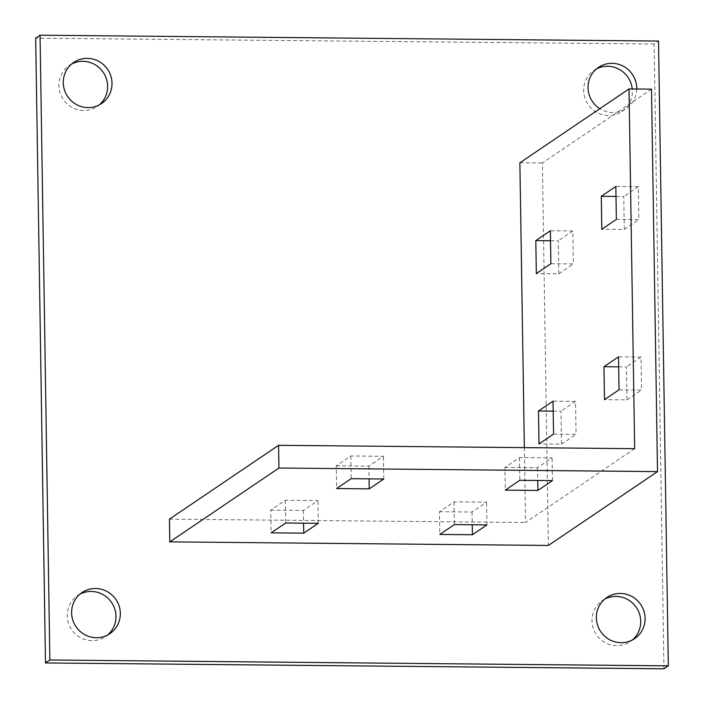 <?xml version="1.0" encoding="UTF-8"?>
<svg xmlns="http://www.w3.org/2000/svg" width="704" height="704" viewBox="0 0 704 704"><rect width="100%" height="100%" fill="white"/><g stroke="black" fill="none" stroke-linecap="round" stroke-linejoin="round"><path stroke-width="0.53" stroke-dasharray="3.52 2.64" d="M596.385 68.983A24.825 24.156 55.9 0 0 594.123 70.338A24.825 24.156 55.9 0 0 584.839 97.847A24.825 24.156 55.9 0 0 608.414 115.509A24.825 24.156 55.9 0 0 621.94 111.452A24.825 24.156 55.9 0 0 632.262 88.977M636.759 89.021A24.825 24.156 -124.1 0 1 626.305 108.495A24.825 24.156 -124.1 0 1 612.779 112.552A24.825 24.156 -124.1 0 1 599.826 108.698M71.632 64.02A24.825 24.156 55.9 0 0 69.37 65.375A24.825 24.156 55.9 0 0 60.086 92.884A24.825 24.156 55.9 0 0 83.662 110.546A24.825 24.156 55.9 0 0 97.187 106.489A24.825 24.156 55.9 0 0 99.29 104.887M604.71 599.113A24.825 24.156 55.9 0 0 602.448 600.468A24.825 24.156 55.9 0 0 593.164 627.977A24.825 24.156 55.9 0 0 616.748 645.638A24.825 24.156 55.9 0 0 630.265 641.582A24.825 24.156 55.9 0 0 632.368 639.98M79.957 594.15A24.825 24.156 55.9 0 0 77.695 595.505A24.825 24.156 55.9 0 0 68.411 623.014A24.825 24.156 55.9 0 0 91.995 640.675A24.825 24.156 55.9 0 0 105.512 636.618A24.825 24.156 55.9 0 0 107.615 635.017M619.036 389.796L641.529 390.007L641.01 357.06L618.517 356.849M618.675 366.837L626.454 366.907L626.974 399.854L604.481 399.634M641.01 357.06L626.454 366.907M626.974 399.854L641.529 390.007M553.555 434.095L576.039 434.315L575.529 401.368L553.036 401.157M553.194 411.136L560.974 411.215L561.493 444.154L539 443.942M575.529 401.368L560.974 411.215M561.493 444.154L576.039 434.315M616.361 219.393L638.854 219.604L638.334 186.666L615.842 186.454M616 196.434L623.779 196.513L624.298 229.451L601.806 229.24M638.334 186.666L623.779 196.513M624.298 229.451L638.854 219.604M550.88 263.701L573.364 263.912L572.845 230.965L550.361 230.754M550.519 240.742L558.298 240.812L558.818 273.759L536.325 273.548M572.845 230.965L558.298 240.812M558.818 273.759L573.364 263.912M634.665 448.677L525.527 522.518L524.357 447.63M651.508 89.153L542.37 163.002L548.381 545.45M519.878 162.791L542.37 163.002M169.444 519.147L525.527 522.518M439.446 511.72L472.05 512.028L486.605 502.181L453.992 501.873L439.446 511.72L439.798 534.442M504.926 467.412L537.53 467.72L552.086 457.873L519.473 457.565L504.926 467.412L505.278 490.134M270.767 510.127L303.38 510.435L317.935 500.588L285.322 500.28L270.767 510.127L271.128 532.84M336.257 465.819L368.861 466.127L383.416 456.28L350.803 455.972L336.257 465.819L336.609 488.541M350.803 455.972L351.164 478.694M383.768 479.002L383.416 456.28M368.861 466.127L369.063 478.861M285.322 500.28L285.683 523.002M318.287 523.31L317.935 500.588M303.38 510.435L303.582 523.169M519.473 457.565L519.834 480.286M552.446 480.594L552.086 457.873M537.53 467.72L537.733 480.454M453.992 501.873L454.353 524.594M486.957 524.902L486.605 502.181M472.05 512.028L472.252 524.762M663.951 668.8L654.139 44.009L658.504 41.052M654.139 44.009L35.684 38.157M621.94 111.452L626.305 108.495M97.187 106.489L101.552 103.532M630.265 641.582L634.63 638.625M105.512 636.618L109.877 633.662M77.695 595.505L82.06 592.548M602.448 600.468L606.813 597.511M69.37 65.375L73.735 62.418M594.123 70.338L598.488 67.382"/><path stroke-width="1.06" d="M632.262 88.977A24.825 24.156 55.9 0 0 607.64 66.282A24.825 24.156 55.9 0 0 596.385 68.983M599.826 108.698A24.825 24.156 -124.1 0 1 598.488 67.382A24.825 24.156 -124.1 0 1 612.005 63.325A24.825 24.156 -124.1 0 1 636.759 89.021M99.29 104.887A24.825 24.156 55.9 0 0 106.022 77.695A24.825 24.156 55.9 0 0 82.887 61.318A24.825 24.156 55.9 0 0 71.632 64.02M87.252 58.362A24.825 24.156 -124.1 0 1 110.836 76.023A24.825 24.156 -124.1 0 1 101.552 103.532A24.825 24.156 -124.1 0 1 88.026 107.589A24.825 24.156 -124.1 0 1 64.451 89.927A24.825 24.156 -124.1 0 1 73.735 62.418A24.825 24.156 -124.1 0 1 87.252 58.362M632.368 639.98A24.825 24.156 55.9 0 0 639.109 612.788A24.825 24.156 55.9 0 0 615.974 596.411A24.825 24.156 55.9 0 0 604.71 599.113M620.338 593.454A24.825 24.156 -124.1 0 1 643.914 611.116A24.825 24.156 -124.1 0 1 634.63 638.625A24.825 24.156 -124.1 0 1 621.113 642.682A24.825 24.156 -124.1 0 1 597.529 625.029A24.825 24.156 -124.1 0 1 606.813 597.511A24.825 24.156 -124.1 0 1 620.338 593.454M107.615 635.017A24.825 24.156 55.9 0 0 114.356 607.825A24.825 24.156 55.9 0 0 91.221 591.448A24.825 24.156 55.9 0 0 79.957 594.15M95.586 588.491A24.825 24.156 -124.1 0 1 119.161 606.153A24.825 24.156 -124.1 0 1 109.877 633.662A24.825 24.156 -124.1 0 1 96.36 637.718A24.825 24.156 -124.1 0 1 72.776 620.057A24.825 24.156 -124.1 0 1 82.06 592.548A24.825 24.156 -124.1 0 1 95.586 588.491M603.97 366.696L618.517 356.849L619.036 389.796L604.481 399.634L603.97 366.696L618.675 366.837M538.481 411.004L553.036 401.157L553.555 434.095L539 443.942L538.481 411.004L553.194 411.136M601.286 196.293L615.842 186.454L616.361 219.393L601.806 229.24L601.286 196.293L616 196.434M535.806 240.601L550.361 230.754L550.88 263.701L536.325 273.548L535.806 240.601L550.519 240.742M629.015 88.942L634.665 448.677L278.582 445.306L278.942 468.028L657.518 471.61L651.508 89.153L629.015 88.942L519.878 162.791L524.357 447.63M278.582 445.306L169.444 519.147L169.805 541.869L278.942 468.028M351.164 478.694L383.768 479.002L369.222 488.849L336.609 488.541L351.164 478.694M369.063 478.861L369.222 488.849M285.683 523.002L318.287 523.31L303.741 533.148L271.128 532.84L285.683 523.002M303.582 523.169L303.741 533.148M519.834 480.286L552.446 480.594L537.891 490.442L505.278 490.134L519.834 480.286M537.733 480.454L537.891 490.442M454.353 524.594L486.957 524.902L472.41 534.75L439.798 534.442L454.353 524.594M472.252 524.762L472.41 534.75M657.518 471.61L548.381 545.45L169.805 541.869M668.316 665.843L49.861 659.991L40.049 35.2L658.504 41.052L668.316 665.843L663.951 668.8L45.496 662.948L49.861 659.991M45.496 662.948L35.684 38.157L40.049 35.2"/></g></svg>
